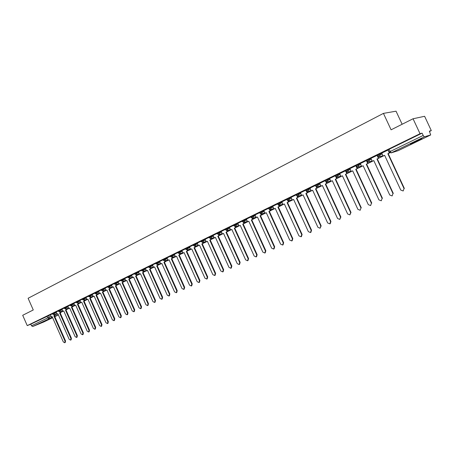 <?xml version="1.0" encoding="UTF-8"?>
<svg xmlns="http://www.w3.org/2000/svg" width="454" height="454" viewBox="0 0 454 454"><rect width="100%" height="100%" fill="white"/><g stroke="black" fill="none" stroke-linecap="round" stroke-linejoin="round"><path stroke-width="0.68" d="M46.796 320.342L39.708 323.35L46.796 320.342M417.918 140.859L421.823 138.833C422.334 138.3 419.831 139.338 414.309 141.943L410.456 143.946C409.962 144.468 412.448 143.436 417.918 140.859M56.148 312.034L52.494 313.618M61.977 309.191L58.305 310.78M67.879 306.314L64.184 307.891L64.445 308.482L68.14 306.898M73.866 303.391L70.16 304.997M79.932 300.435L76.204 302.041M86.078 297.432L82.333 299.05M92.315 294.391L88.553 296.019M98.637 291.309L94.852 292.944M105.044 288.182L101.242 289.822M111.542 285.016L107.717 286.661M118.131 281.798L114.289 283.455M124.816 278.535L120.951 280.203M131.598 275.232L127.716 276.906M138.481 271.872L134.571 273.558M145.456 268.473L141.529 270.158M152.538 265.017L148.589 266.714M159.729 261.51L155.745 263.195L156.04 263.848L160.018 262.157M167.021 257.951L163.014 259.648L163.309 260.301L167.316 258.604M174.427 254.342L170.409 256.067M181.941 250.676L177.9 252.413M189.573 246.953L185.51 248.701M197.32 243.179L193.234 244.927M205.185 239.343L201.077 241.102M213.176 235.444L209.039 237.215M221.291 231.489L217.131 233.265M229.537 227.465L225.349 229.253M237.913 223.379L233.702 225.178M246.426 219.231L242.186 221.041M255.074 215.014L250.807 216.83M263.865 210.73L259.569 212.557M272.803 206.371L268.479 208.21M281.889 201.939L277.536 203.789M291.127 197.439L286.741 199.295M300.52 192.859L296.104 194.726M310.076 188.2L305.633 190.078M319.798 183.467L315.32 185.351M329.683 178.643L325.172 180.544M339.745 173.74L335.2 175.647M349.983 168.752L345.409 170.67M360.408 163.673L355.766 165.562L356.135 166.334L360.765 164.45M371.02 158.508L366.367 160.444M381.82 153.242L377.132 155.189M429.529 131.461L431.3 130.599L429.376 131.132L430.687 134.952L424.337 136.813L391.229 152.845L398.192 150.66L430.67 134.957L398.232 150.637M402.136 124.254L396.041 111.185L383.443 113.381L391.087 129.816L413.055 118.761L420.035 133.714L27.246 325.614L22.7 315.292L33.267 309.969L28.108 298.272L383.443 113.381M413.055 118.761L424.615 116.292L431.3 130.599M43.828 321.96L32.739 326.494L31.491 325.785L30.787 324.184L50.4 314.838M30.787 324.184L27.246 325.614M388.096 149.837L389.118 152.039L423.179 135.457L424.337 136.813M423.179 135.457L422.101 133.141L420.035 133.714M388.039 150.03L381.757 153.1M377.2 155.33L370.918 158.384L372.308 161.284L373.784 160.568L389.748 195.01L392.137 195.929L392.971 193.563L376.962 159.025L383.392 155.955M366.429 160.574L360.311 163.559L361.685 166.436L363.138 165.733L378.937 199.879L381.286 200.793L382.103 198.449L366.259 164.217L368.069 163.395L367.382 161.925M356.152 166.38L355.851 165.738L349.892 168.644L351.254 171.499L352.679 170.806L368.319 204.658L370.634 205.571L371.429 203.256L355.743 169.319L361.969 166.34M345.466 170.8L339.694 173.627M335.262 175.783L329.598 178.547L330.932 181.35L332.305 180.686L347.639 213.965L349.881 214.878L350.641 212.614L335.268 179.251L337.027 178.45L336.454 177.213M325.234 180.675L319.712 183.371L321.029 186.151L322.385 185.499L337.566 218.499L339.779 219.413L340.517 217.171L325.291 184.086L327.033 183.297L326.494 182.116M315.377 185.487L309.997 188.109L311.302 190.873L312.636 190.226L327.663 222.954L329.842 223.862L330.569 221.648L315.49 188.841L317.215 188.058L316.699 186.934M305.69 190.215L300.446 192.774L301.74 195.509L303.045 194.874L317.936 227.335L320.081 228.243L320.785 226.052L305.854 193.512L307.568 192.734L307.074 191.662M296.167 194.862L291.054 197.354L292.331 200.072L293.619 199.448L308.362 231.642L310.479 232.55L311.172 230.377L296.383 198.109L298.074 197.337L297.603 196.31M286.803 199.431L281.815 201.865L283.086 204.555L284.352 203.942L298.959 235.876L301.042 236.778L301.717 234.633L287.07 202.626L288.744 201.865L288.296 200.872M277.598 203.925L272.735 206.298L273.989 208.971L275.232 208.363L289.703 240.041L291.757 240.943L292.416 238.821L277.905 207.069L279.568 206.315L279.136 205.361M268.541 208.341L263.831 210.645M259.631 212.688L255.012 214.946L256.243 217.574L257.446 216.989L271.651 248.168L273.649 249.064L274.273 246.987L260.034 215.735L261.669 214.992L261.26 214.101M250.869 216.967L246.391 219.157M242.243 221.172L237.851 223.317L239.059 225.905L240.228 225.343L254.172 256.033L256.118 256.924L256.714 254.887L242.731 224.128L244.337 223.396L243.951 222.551M233.759 225.315L229.474 227.403L230.677 229.974L231.824 229.418L245.648 259.87L247.561 260.761L248.145 258.746L234.287 228.22L235.881 227.499L235.507 226.677M225.411 229.389L221.234 231.427L222.42 233.98L223.55 233.43L237.249 263.649L239.144 264.54L239.712 262.543L225.978 232.255L227.556 231.534L227.187 230.728M217.194 233.401L213.119 235.388L214.299 237.919L215.412 237.38L228.986 267.366L230.853 268.257L231.409 266.277L217.795 236.222L219.361 235.512L219.004 234.718M209.101 237.351L205.129 239.286L206.298 241.8L207.393 241.267L220.854 271.032L222.693 271.912L223.237 269.954L209.742 240.126L211.297 239.423L210.945 238.645M201.133 241.239L197.263 243.123L198.421 245.62L199.499 245.098L212.841 274.636L214.663 275.516L215.19 273.575L201.814 243.974L203.352 243.276L203.006 242.51M193.291 245.064L189.517 246.902L190.663 249.382L191.724 248.866L204.958 278.183L206.752 279.062L207.268 277.144L194.006 247.759L195.532 247.067L195.192 246.312M185.567 248.832L181.889 250.625L183.024 253.082L184.074 252.577L197.189 281.679L198.96 282.558L199.465 280.657L186.316 251.488L187.831 250.801L187.496 250.052M177.962 252.543L174.376 254.297L175.499 256.731L176.532 256.232L189.539 285.123L191.287 285.997L191.781 284.113L178.745 255.159L180.244 254.478L179.915 253.741M170.466 256.204L166.97 257.906L168.088 260.329L169.104 259.836L182.003 288.517L183.728 289.391L184.211 287.524L171.283 258.78L172.775 258.105L172.446 257.373M163.088 259.802L159.677 261.464L160.784 263.87L161.789 263.382L174.574 291.86L176.283 292.728L176.754 290.878L163.934 262.344L165.409 261.674L165.086 260.954M155.813 263.354L152.493 264.971L153.594 267.361L154.576 266.884L167.259 295.151L168.945 296.019L169.41 294.186L156.692 265.857L158.157 265.193L157.839 264.478M148.651 266.85L145.411 268.428L146.5 270.8L147.471 270.329L160.052 298.397L161.715 299.26L162.169 297.444L149.559 269.318L151.012 268.654L150.694 267.951M141.591 270.295L138.459 271.827M134.634 273.688L131.552 275.192L132.625 277.53L133.572 277.071L145.95 304.742L147.573 305.604L148.004 303.817L135.593 276.089L137.029 275.436L136.716 274.749M127.773 277.036L124.776 278.501L125.837 280.822L126.768 280.368L139.049 307.852L140.649 308.709L141.075 306.938L128.766 279.403L130.185 278.756L129.878 278.069M121.014 280.334L118.091 281.764L119.147 284.068L120.06 283.619L132.245 310.911L133.828 311.767L134.242 310.014L122.03 282.666L123.443 282.025L123.136 281.349M114.346 283.585L111.502 284.976L112.547 287.269L113.449 286.826L125.537 313.93L127.103 314.781L127.506 313.044L115.39 285.889L116.792 285.254L116.491 284.579M107.78 286.792L105.005 288.148L106.043 290.424L106.934 289.987L118.925 316.909L120.469 317.755L120.866 316.035L108.847 289.062L110.237 288.432L109.936 287.768M101.299 289.958L98.592 291.275L99.625 293.534L100.504 293.108L112.405 319.843L113.931 320.689L114.317 318.98L102.388 292.194L103.767 291.564L103.478 290.906M94.909 293.074L92.275 294.357L93.297 296.604L94.165 296.184L105.969 322.737L107.484 323.583L107.859 321.886L96.027 295.282L97.394 294.657L97.105 294.005M88.609 296.15L86.044 297.398L87.055 299.629L87.911 299.214L99.63 325.592L101.123 326.432L101.492 324.752L89.744 298.323L91.106 297.711L90.817 297.064M79.893 300.4L82.395 299.18M76.261 302.171L73.826 303.363L74.825 305.559L75.659 305.156L87.202 331.187L88.661 332.022L89.012 330.37L77.447 304.294L78.786 303.681L78.502 303.051M70.217 305.122L67.845 306.28L68.832 308.465L69.655 308.067L81.113 333.923L82.554 334.757L82.9 333.123L71.42 307.216L72.748 306.609L72.47 305.985M64.247 308.033L61.937 309.163L62.924 311.336L63.73 310.939L75.103 336.63L76.533 337.458L76.868 335.835L65.472 310.099L66.789 309.497L66.517 308.879M56.114 312.006L58.362 310.911M52.55 313.742L50.366 314.815L51.33 316.954L52.119 316.574L63.327 341.93L64.723 342.759L65.041 341.158L53.816 315.751L55.116 315.161L54.843 314.548M422.101 133.141L388.074 149.792M404.037 188.58L403.18 190.975L404.037 188.58L387.858 153.741L389.594 152.669M381.752 153.094L383.119 156.04L384.623 155.308L400.751 190.056L403.18 190.975M378.761 158.145L384.646 155.359M388 150.047L389.379 153.004M404.349 188.438L388.187 153.639L389.702 152.902M388.187 153.639L387.858 153.741M392.971 193.563L392.137 195.929M368.041 163.344L373.807 160.614M377.092 155.37L378.449 158.304M393.295 193.415L377.297 158.917L378.789 158.196L378.057 156.624M377.297 158.917L376.962 159.025M382.103 198.449L381.286 200.793M361.685 166.436L363.16 165.778M366.372 160.597L367.723 163.508M368.063 163.389L372.586 161.193M382.433 198.302L366.605 164.104L368.069 163.395M366.605 164.104L366.259 164.217M371.429 203.256L370.634 205.571M347.168 173.468L352.701 170.846M356.146 166.38L357.185 168.621M357.514 168.451L361.679 166.431M371.769 203.103L356.101 169.2L357.536 168.502L356.895 167.117M356.101 169.2L355.743 169.319M360.947 207.977L360.17 210.264L360.947 207.977L345.415 174.325L351.544 171.396M339.688 173.621L341.005 176.464L342.407 175.789L357.888 209.351L360.17 210.264M336.999 178.399L342.424 175.829M345.948 171.737L346.828 173.644M361.293 207.819L345.778 174.205L347.191 173.519L346.589 172.214M345.778 174.205L345.415 174.325M350.641 212.614L350.999 212.449L349.881 214.878M327.011 183.246L332.328 180.726M335.852 176.839L336.652 178.575M337.021 178.439L341.3 176.368M350.999 212.449L335.637 179.12L337.027 178.45M335.637 179.12L335.268 179.251M340.517 217.171L340.88 217.006L339.779 219.413M317.193 188.007L322.408 185.538M325.915 181.81L326.659 183.422M327.033 183.285L331.233 181.248M340.88 217.006L325.671 183.955L327.033 183.297M325.671 183.955L325.291 184.086M330.569 221.648L330.938 221.478L330.217 223.691L329.842 223.862M311.302 190.873L312.653 190.271M316.137 186.679L316.83 188.189M317.21 188.035L321.341 186.044M330.938 221.478L315.876 188.705L317.215 188.058M315.876 188.705L315.49 188.841M320.785 226.052L321.165 225.876L320.081 228.243M297.762 196.321L298.176 197.229L303.068 194.919M306.518 191.446L307.176 192.876M307.545 192.695L311.62 190.759M307.54 192.689L311.296 190.862M321.165 225.876L306.246 193.376L307.568 192.734M306.246 193.376L305.854 193.512M311.172 230.377L311.552 230.206L310.865 232.369L310.479 232.55M288.653 200.855L289.028 201.667L293.636 199.488M297.058 196.128L297.676 197.479M298.176 197.229L302.058 195.396M311.552 230.206L296.78 197.967L298.17 197.212M296.78 197.967L296.383 198.109M301.717 234.633L302.103 234.457L301.433 236.602L301.042 236.778M283.086 204.555L284.369 203.982M287.757 200.725L288.341 202.007M289.028 201.667L292.66 199.953M302.103 234.457L287.473 202.478L288.744 201.865M287.473 202.478L287.07 202.626M292.416 238.821L292.813 238.639L292.155 240.762L291.757 240.943M273.989 208.971L275.255 208.409M278.603 205.236L279.159 206.462M279.675 205.265L280.022 206.031L283.415 204.436M279.335 206.519L283.08 204.55M292.813 238.639L278.319 206.922L279.568 206.315M278.319 206.922L277.905 207.069M283.273 242.935L283.676 242.754L283.035 244.854L282.632 245.035L283.273 242.935L268.899 211.439L270.544 210.69L270.124 209.765M263.825 210.639L265.045 213.306L266.265 212.71L280.6 244.138L282.632 245.035M262.128 213.845L262.452 214.555L266.288 212.756M269.597 209.669L270.13 210.838M270.828 209.589L271.169 210.327L274.324 208.846M271.169 210.327L273.983 208.959M283.676 242.754L269.313 211.286L270.544 210.69M269.313 211.286L268.899 211.439M274.273 246.987L274.681 246.8L274.057 248.877L273.649 249.064M256.243 217.574L257.463 217.035M260.732 214.027L261.243 215.151M262.452 214.555L265.386 213.181M274.681 246.8L260.454 215.582L261.669 214.992M260.454 215.582L260.034 215.735M265.425 250.966L265.84 250.778L265.227 252.838L264.813 253.026L265.425 250.966L251.312 219.969L252.935 219.231L252.537 218.363M246.391 219.151L247.583 221.773L248.769 221.2L262.843 252.129L264.813 253.026M245.132 222.148L245.432 222.812L248.786 221.24M252.015 218.312L252.503 219.39M253.565 218.034L253.877 218.714L256.589 217.449M253.877 218.714L256.238 217.568M265.84 250.778L251.737 219.81L252.935 219.231M251.737 219.81L251.312 219.969M256.714 254.887L257.134 254.7L256.538 256.731L256.118 256.924M236.835 226.206L237.124 226.841L240.245 225.383M243.435 222.522L243.906 223.555M245.432 222.812L247.935 221.648M257.134 254.7L243.162 223.97L244.337 223.396M243.162 223.97L242.731 224.128M248.145 258.746L248.571 258.553L247.986 260.568L247.561 260.761M230.677 229.974L231.841 229.457M234.99 226.665L235.444 227.664M237.124 226.841L239.417 225.774M248.571 258.553L234.724 228.061L235.881 227.499M234.724 228.061L234.287 228.22M239.712 262.543L240.143 262.344L239.57 264.341L239.144 264.54M220.616 234.122L220.882 234.712L223.572 233.469M226.677 230.734L227.113 231.699M228.663 230.195L228.941 230.808L231.035 229.843M228.941 230.808L230.672 229.968M240.143 262.344L226.421 232.09L227.556 231.534M226.421 232.09L225.978 232.255M231.409 266.277L231.846 266.078L231.29 268.059L230.853 268.257M212.693 237.987L212.954 238.56L215.429 237.419M218.493 234.746L218.919 235.677M220.882 234.712L222.783 233.844M231.846 266.078L218.243 236.052L219.361 235.512M218.243 236.052L217.795 236.222M223.237 269.954L223.674 269.755L223.135 271.713L222.693 271.912M206.298 241.8L207.41 241.307M210.435 238.685L210.843 239.593M212.954 238.56L214.663 237.782M223.674 269.755L210.196 239.956L211.297 239.423M210.196 239.956L209.742 240.126M215.19 273.575L215.633 273.376L215.105 275.317L214.663 275.516M197.201 245.546L197.445 246.085L199.516 245.132M202.501 242.567L202.898 243.446M204.89 241.795L205.14 242.351L206.666 241.659M205.14 242.351L206.292 241.789M215.633 273.376L202.268 243.798L203.352 243.276M202.268 243.798L201.814 243.974M207.268 277.144L207.716 276.94L207.194 278.858L206.752 279.062M190.663 249.382L191.741 248.906M194.692 246.386L195.072 247.243M197.445 246.085L198.79 245.478M207.716 276.94L194.465 247.583L195.532 247.067M194.465 247.583L194.006 247.759M199.465 280.657L199.919 280.453L199.408 282.354L198.96 282.558M182.167 252.878L182.394 253.383L184.091 252.617M186.997 250.148L187.371 250.977M189.63 249.24L189.863 249.762L191.038 249.235M189.863 249.762L190.663 249.371M199.919 280.453L186.781 251.312L187.831 250.801M186.781 251.312L186.316 251.488M191.781 284.113L192.235 283.909L191.741 285.793L191.287 285.997M174.818 256.459L175.04 256.953L176.549 256.272M179.415 253.848L179.778 254.66M182.394 253.383L183.405 252.94M192.235 283.909L179.211 254.983L180.244 254.478M179.211 254.983L178.745 255.159M184.211 287.524L184.67 287.314L184.188 289.181L183.728 289.391M168.088 260.329L169.121 259.875M171.947 257.497L172.304 258.286M175.04 256.953L175.88 256.589M184.67 287.314L171.754 258.598L172.775 258.105M171.754 258.598L171.283 258.78M176.754 290.878L177.213 290.668L176.742 292.518L176.283 292.728M160.432 263.473L160.642 263.933L161.806 263.422M164.592 261.084L164.938 261.856M167.571 259.989L167.787 260.465L168.474 260.182M167.787 260.465L168.088 260.324M177.213 290.668L164.405 262.162L165.409 261.674M164.405 262.162L163.934 262.344M169.41 294.186L169.87 293.976L169.41 295.804L168.945 296.019M153.594 267.361L154.593 266.918M157.345 264.62L157.686 265.374M160.642 263.933L161.17 263.723M169.87 293.976L157.169 265.669L158.157 265.193M157.169 265.669L156.692 265.857M162.169 297.444L162.634 297.228L162.186 299.044L161.715 299.26M146.5 270.8L147.488 270.363M150.2 268.104L150.535 268.842M162.634 297.228L150.036 269.131L151.017 268.501M150.036 269.131L149.559 269.318M155.035 300.656L155.506 300.44L155.064 302.239L154.593 302.455L155.035 300.656L142.528 272.729L143.969 272.071L143.657 271.373M138.453 271.821L139.514 274.188L140.473 273.722L152.953 301.592L154.593 302.455M139.514 274.188L140.354 273.824M143.163 271.532L143.487 272.258M155.506 300.44L143.004 272.536L144.122 271.85M143.004 272.536L142.528 272.729M148.004 303.817L148.475 303.601L148.044 305.389L147.573 305.604M132.625 277.53L133.584 277.105M136.223 274.914L136.546 275.629M148.475 303.601L136.081 275.896L137.324 275.152M136.081 275.896L135.593 276.089M141.075 306.938L141.546 306.722L141.126 308.487L140.649 308.709M125.837 280.822L126.785 280.407M129.384 278.245L129.696 278.949M137.012 275.402L137.375 275.26M141.546 306.722L129.248 279.21L130.621 278.404M129.248 279.21L128.766 279.403M134.242 310.014L134.719 309.798L134.31 311.546L133.828 311.767M119.147 284.068L120.077 283.659M122.642 281.531L122.955 282.218M130.167 278.716L130.667 278.512M134.719 309.798L122.518 282.473L124.01 281.611M122.518 282.473L122.03 282.666M127.506 313.044L127.988 312.823L127.585 314.56L127.103 314.781M112.547 287.269L113.466 286.866M115.997 284.766L116.298 285.447M123.42 281.985L124.055 281.718M127.988 312.823L115.883 285.691L117.49 284.777M115.883 285.691L115.39 285.889M120.866 316.035L121.349 315.814L120.957 317.533L120.469 317.755M106.043 290.424L106.945 290.027M109.442 287.955L109.743 288.625M116.774 285.208L117.535 284.879M121.349 315.814L109.34 288.863L111.06 287.898M109.34 288.863L108.847 289.062M114.317 318.98L114.8 318.759L114.419 320.467L113.931 320.689M99.625 293.534L100.521 293.142M102.979 291.105L103.274 291.763M110.214 288.392L111.105 288.001M114.8 318.759L102.882 291.996L104.721 290.98M102.882 291.996L102.388 292.194M107.859 321.886L108.347 321.665L107.973 323.356L107.484 323.583M93.297 296.604L94.177 296.218M96.606 294.203L96.895 294.856M103.75 291.525L104.766 291.076M108.347 321.665L96.52 295.083L98.467 294.016M96.52 295.083L96.027 295.282M101.492 324.752L101.98 324.531L101.611 326.21L101.123 326.432M87.055 299.629L87.928 299.248M90.318 297.262L90.607 297.909M97.377 294.618L98.507 294.113M101.98 324.531L90.244 298.125L92.293 297.007M90.244 298.125L89.744 298.323M95.209 327.578L95.698 327.357L95.34 329.019L94.852 329.246L95.209 327.578L83.553 301.325L84.904 300.718L84.62 300.077M79.915 300.389L80.897 302.614L81.743 302.205L93.371 328.407L94.852 329.246M80.897 302.614L81.76 302.239M84.115 300.276L84.399 300.917M91.084 297.665L92.332 297.103M95.698 327.357L84.052 301.127L86.203 299.963M84.052 301.127L83.553 301.325M89.012 330.37L89.506 330.143L89.154 331.795L88.661 332.022M74.825 305.559L75.648 305.201M80.704 302.171L78.003 303.249L78.281 303.885M84.887 300.673L86.243 300.06M89.506 330.143L77.946 304.089L78.786 303.681M77.946 304.089L77.447 304.294M82.9 333.123L83.394 332.896L83.054 334.536L82.554 334.757M68.832 308.465L69.672 308.101M74.626 305.116L71.948 306.195L72.243 306.813M78.78 303.675L80.193 302.88M78.763 303.641L80.233 302.971M83.394 332.896L71.919 307.012L72.748 306.609M71.919 307.012L71.42 307.216M76.868 335.835L77.362 335.608L77.027 337.231L76.533 337.458M62.924 311.336L63.747 310.973M68.639 308.022L65.972 309.095L66.284 309.702M72.742 306.603L74.269 305.758M72.731 306.569L74.303 305.848M77.362 335.608L65.978 309.895L68.418 308.601M65.978 309.895L65.472 310.099M70.915 338.514L71.414 338.287L71.085 339.898L70.591 340.125L70.915 338.514L59.605 312.942L60.915 312.346L60.643 311.733M56.131 311.994L57.09 314.162L57.891 313.776L69.178 339.297L70.591 340.125M57.09 314.162L57.902 313.81M60.132 311.938L60.41 312.556M66.772 309.458L68.452 308.686M71.414 338.287L60.11 312.738L62.641 311.404M60.11 312.738L59.605 312.942M65.041 341.158L65.541 340.931L65.223 342.526L64.723 342.759M51.33 316.954L52.136 316.608M54.338 314.753L54.605 315.365M60.898 312.307L62.675 311.484M65.541 340.931L54.321 315.547L55.116 315.161M54.321 315.547L53.816 315.751M52.488 313.601L52.743 314.185L56.404 312.613M54.298 312.778L54.253 314.787L56.892 313.72M58.299 310.763L58.555 311.353L62.232 309.776M60.121 309.934L60.076 311.96L62.726 310.894M66.023 307.052L65.995 309.083M70.421 305.587L74.127 303.981M72.004 304.135L71.948 306.195L70.415 305.57L70.149 304.98M76.471 302.642L80.193 301.03M78.065 301.172L78.031 303.238L76.465 302.625L76.198 302.029M82.327 299.033L82.594 299.634L86.345 298.034M84.211 298.17L84.478 298.772L84.143 300.264L86.856 299.18M88.819 296.621L92.582 294.998M90.442 295.134L90.715 295.736L90.369 297.239L93.098 296.156M94.841 292.926L95.113 293.534L98.904 291.916M96.759 292.047L97.031 292.66L96.679 294.175L99.426 293.085M101.514 290.435L105.317 288.795M103.166 288.92L103.438 289.533L103.081 291.065L105.839 289.97M107.712 286.644L107.984 287.263L111.815 285.628M109.664 285.748L109.936 286.366L109.567 287.915L112.348 286.815M114.567 284.079L118.409 282.416M116.252 282.536L116.53 283.154L116.15 284.715L118.942 283.614M121.235 280.827L125.1 279.165M122.932 279.272L123.216 279.897L122.824 281.474L125.633 280.368M127.994 277.536L131.881 275.856M129.713 275.964L129.992 276.594L129.594 278.183L132.426 277.071M134.855 274.193L138.759 272.508M136.586 272.604L136.875 273.24L136.467 274.846L139.31 273.734M141.818 270.8L145.745 269.108M143.566 269.199L143.85 269.841L143.436 271.458L146.296 270.34M148.583 266.691L148.872 267.338L152.828 265.658M150.649 265.743L150.932 266.39L150.507 268.025L153.39 266.901M157.833 262.236L158.123 262.889L157.686 264.534L160.58 263.411M165.125 258.678L165.415 259.33L164.967 260.999L167.884 259.87M170.704 256.726L174.722 255M172.526 255.063L172.821 255.721L172.361 257.407L175.295 256.277M178.201 253.071L182.241 251.34M180.039 251.397L180.34 252.061L179.869 253.758L182.82 252.628M185.811 249.365L189.874 247.623M187.667 247.674L187.967 248.344L187.485 250.058L190.459 248.923M193.535 245.603L197.621 243.849M195.413 243.894L195.719 244.564L195.226 246.295L198.216 245.16M201.383 241.778L205.492 240.018M203.279 240.053L203.585 240.733L203.08 242.481L206.093 241.341M209.351 237.896L213.482 236.125M211.269 236.154L211.581 236.835L211.059 238.605L214.089 237.465M217.443 233.952L221.603 232.17M219.384 232.193L219.696 232.879L219.163 234.667L222.216 233.521M225.666 229.951L229.849 228.158M227.63 228.169L227.942 228.861L227.267 230.711M234.014 225.882L238.231 224.077M236.006 224.077L236.324 224.775L235.762 226.603L238.855 225.456M242.504 221.745L246.743 219.935M244.513 219.923L244.837 220.627L244.263 222.471L247.379 221.325M251.13 217.54L255.398 215.724M253.167 215.701L253.491 216.41L252.901 218.272L256.039 217.126M259.898 213.272L264.194 211.439M261.958 211.411L262.281 212.126L261.487 214.067M268.808 208.931L273.132 207.092M270.896 207.047L271.225 207.767L270.607 209.674L273.785 208.522M277.865 204.516L282.218 202.666M279.982 202.615L280.311 203.341L279.431 205.333M287.076 200.027L291.462 198.171M289.221 198.103L289.556 198.835L288.625 200.861M296.445 195.464L300.86 193.597M298.613 193.518L298.953 194.255L298.357 196.19L297.966 196.31M305.973 190.822L310.417 188.943M308.17 188.853L308.51 189.596L307.897 191.554L307.454 191.679M315.661 186.1L320.138 184.211M317.891 184.108L318.237 184.857L317.607 186.838L317.091 186.969M325.524 181.299L330.03 179.398M327.782 179.279L328.129 180.039L327.487 182.037L326.874 182.173M335.551 176.413L340.097 174.501M337.844 174.364L338.196 175.131L337.538 177.156L336.8 177.287M345.761 171.442L350.34 169.518M348.087 169.37L348.445 170.137L347.685 172.225L351.067 171.101M358.512 164.28L358.87 165.057L358.178 167.129L357.031 167.174M366.73 161.227L371.378 159.286M369.125 159.099L369.488 159.882L368.779 161.976L367.303 161.874M377.501 155.977L382.189 154.031M379.93 153.827L380.299 154.615L379.476 156.778L382.949 155.682M48.55 315.581L49.27 317.21L51.115 316.466M54.996 314.894L57.045 314.066M60.144 312.812L60.53 312.681L60.507 313.635M60.183 312.704L60.342 313.266M58.35 314.815L54.662 316.319M52.414 317.233L32.739 326.494M43.754 321.994L52.624 317.709L43.794 321.977M58.396 314.923L54.809 316.654L58.396 314.917M389.14 152.084L391.138 152.89L397.863 150.773M163.321 260.324L164.967 260.999M316.058 188.722L316.676 188.319M306.666 193.279L307.267 192.882M297.359 197.774L298.011 197.371M288.273 202.183L289.011 201.638M270.539 210.787L271.203 210.316M261.884 214.986L262.526 214.526M253.36 219.117L253.985 218.675M244.973 223.186L245.58 222.755M236.716 227.187L237.3 226.773M228.589 231.131L229.151 230.728M220.582 235.013L221.126 234.622M212.693 238.838L213.227 238.458M204.93 242.606L205.446 242.237M197.274 246.318L197.779 245.954M189.738 249.972L190.226 249.621M182.315 253.576L182.786 253.23M174.994 257.123L175.454 256.788M167.781 260.619L168.23 260.295M160.671 264.069L161.113 263.751M153.668 267.463L154.088 267.168M146.761 270.817L147.17 270.522M139.951 274.12L136.96 275.294M133.232 277.371L133.595 277.127M126.609 280.583L123.369 281.866M120.083 283.75L116.718 285.084M389.004 149.298L391.138 152.89M47.029 316.256L47.749 317.885L49.27 317.21L49.004 318.617L47.749 317.885L31.491 325.785M377.109 155.143L377.478 155.932L379.476 156.778M366.35 160.398L366.713 161.181L368.688 162.016L372.132 160.909M345.386 170.625L345.744 171.396L347.685 172.225M335.183 175.607L335.534 176.373L337.458 177.191L340.818 176.061M325.155 180.505L325.501 181.259L327.408 182.071L330.739 180.942M315.297 185.311L315.644 186.066L317.533 186.872L320.836 185.731M305.61 190.039L305.956 190.788L307.829 191.588L311.109 190.447M296.087 194.692L296.428 195.43L298.289 196.224L301.541 195.078M286.724 199.261L287.064 199.993L288.903 200.781L292.132 199.635M277.519 203.755L277.854 204.482L279.681 205.265L282.882 204.118M268.462 208.176L268.791 208.897L270.607 209.674M259.557 212.523L259.881 213.238L261.68 214.01L264.841 212.864M250.79 216.802L251.113 217.511L252.901 218.272M242.169 221.007L242.493 221.711L244.263 222.471M233.685 225.15L234.003 225.848L235.762 226.603M225.337 229.225L225.649 229.923L227.397 230.666L230.467 229.52M217.12 233.237L217.432 233.929L219.163 234.667M209.027 237.187L209.334 237.873L211.059 238.605M201.06 241.074L201.366 241.755L203.08 242.481M193.217 244.905L193.523 245.574L195.226 246.295M185.499 248.673L185.799 249.342L187.485 250.058M177.889 252.384L178.189 253.048L179.869 253.758M170.398 256.045L170.693 256.703L172.361 257.407M141.523 270.141L141.807 270.777L143.436 271.458M134.566 273.535L134.849 274.171L136.467 274.846M127.705 276.883L127.988 277.513L129.594 278.183M120.946 280.186L121.224 280.81L122.824 281.474M114.283 283.438L114.561 284.056L116.15 284.715M101.231 289.805L101.503 290.418L103.081 291.065M88.541 296.002L88.814 296.604L90.369 297.239M361.509 166.051L358.093 167.163L356.135 166.334M315.91 188.773L316.727 188.291M306.268 193.415L307.324 192.854M296.791 197.984L298.074 197.337M287.507 202.461L289.045 201.661M278.546 206.808L280.084 206.008M269.727 211.087L271.271 210.293M261.05 215.292L262.594 214.504M252.509 219.435L254.058 218.646M244.104 223.51L245.654 222.727M235.825 227.528L237.38 226.745M227.55 231.523L229.23 230.7M219.35 235.484L221.212 234.593M211.275 239.377L213.312 238.424M203.33 243.219L205.531 242.203M195.504 246.999L197.87 245.92M187.797 250.722L190.322 249.587M180.204 254.388L182.888 253.19M172.724 258.003L175.562 256.743M165.358 261.561L168.343 260.244M156.04 263.848L157.686 264.534M158.106 265.068L161.221 263.7M148.872 267.338L150.507 268.025M150.955 268.524L154.201 267.111M143.907 271.935L147.289 270.465M130.116 278.603L133.612 277.161M107.984 287.263L109.567 287.915M113.5 286.934L110.157 288.256M106.974 290.083L103.688 291.389M95.113 293.534L96.679 294.175M100.538 293.188L97.309 294.476M94.194 296.252L91.021 297.518M82.594 299.634L84.143 300.264M87.934 299.271L87.622 299.396M87.055 299.623L84.813 300.52M80.891 302.602L78.695 303.482M74.819 305.536L72.657 306.405M64.445 308.482L65.972 309.095M68.821 308.436L66.698 309.293M58.555 311.353L60.076 311.96M62.907 311.296L60.819 312.136M52.743 314.185L54.253 314.787"/></g></svg>
